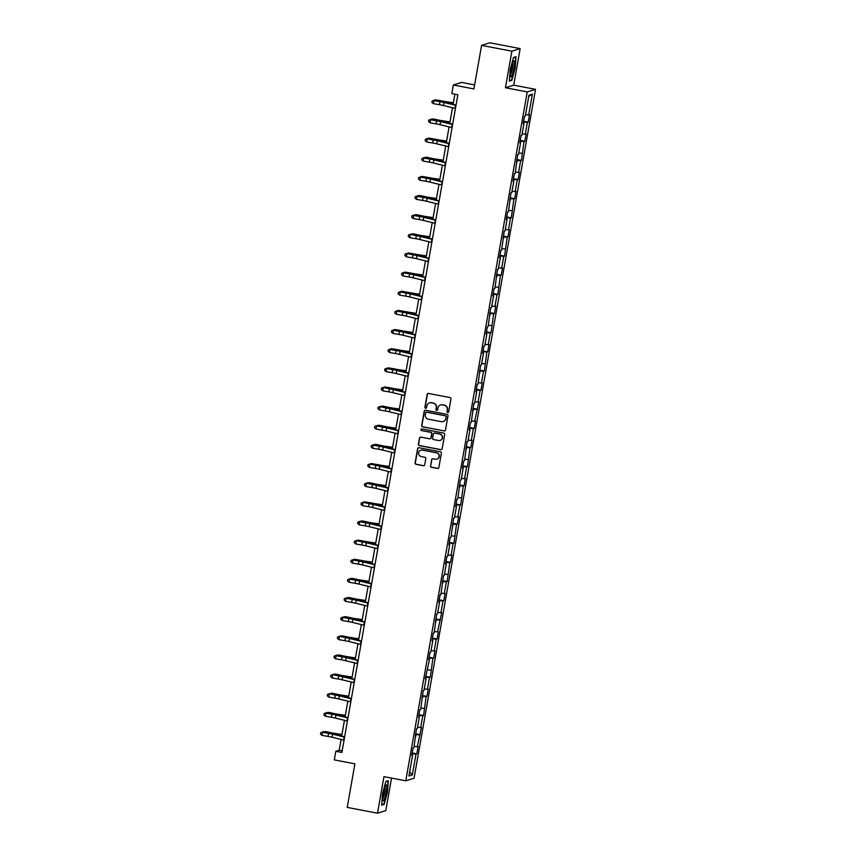 <?xml version="1.0" encoding="UTF-8"?>
<svg xmlns="http://www.w3.org/2000/svg" width="856" height="856" viewBox="0 0 856 856"><rect width="100%" height="100%" fill="white"/><g stroke="black" fill="none" stroke-linecap="round" stroke-linejoin="round"><path stroke-width="1.28" d="M447.709 412.474A0.856 0.845 -107.3 0 0 448.694 411.79L450.952 398.992A1.23 1.209 -107.3 0 0 449.967 397.559L428.567 393.46A1.23 1.209 -107.3 0 0 427.165 394.434L424.908 407.231A0.856 0.845 -107.3 0 0 425.999 408.216A0.856 0.845 -107.3 0 0 426.577 407.552L426.866 405.894A3.927 3.863 -107.3 0 1 431.349 402.769L433.136 403.112A3.927 3.863 -107.3 0 1 436.26 407.691L435.971 409.35A0.856 0.845 -107.3 0 0 437.052 410.324A0.856 0.845 -107.3 0 0 437.63 409.671L437.93 408.012A3.927 3.863 -107.3 0 1 442.413 404.888L444.189 405.23A3.927 3.863 -107.3 0 1 447.314 409.81L447.025 411.469A0.856 0.845 -107.3 0 0 447.709 412.474M440.68 404.952A3.927 3.863 -107.3 0 1 442.638 404.813L444.414 405.156A3.927 3.863 -107.3 0 1 447.538 409.746L447.249 411.394A0.856 0.845 -107.3 0 0 448.223 412.399M428.107 393.46A1.23 1.209 -107.3 0 0 427.39 394.359L425.132 407.156A0.856 0.845 -107.3 0 0 426.106 408.173M429.616 402.834A3.927 3.863 -107.3 0 1 431.574 402.695L433.361 403.037A3.927 3.863 -107.3 0 1 436.485 407.627L436.196 409.275A0.856 0.845 -107.3 0 0 437.17 410.281M430.493 465.857A1.23 1.209 -107.3 0 0 431.467 467.29L437.47 468.435A1.23 1.209 -107.3 0 0 438.871 467.462L441.375 453.252A1.23 1.209 -107.3 0 0 440.401 451.818L419.001 447.72A1.23 1.209 -107.3 0 0 417.6 448.694L415.096 462.903A1.23 1.209 -107.3 0 0 416.07 464.337L423.324 465.728A1.23 1.209 -107.3 0 0 424.726 464.755L425.796 458.666A1.23 1.209 -107.3 0 0 424.822 457.232L421.227 456.548A3.285 3.221 -107.3 0 1 420.81 450.192A3.285 3.221 -107.3 0 1 422.361 450.106L436.453 452.803A3.285 3.221 -107.3 0 1 436.86 459.158A3.285 3.221 -107.3 0 1 435.308 459.244L432.965 458.795A1.23 1.209 -107.3 0 0 431.563 459.779L430.718 465.782A1.23 1.209 -107.3 0 0 431.692 467.216L437.694 468.371A1.23 1.209 -107.3 0 0 438.154 468.371M511.877 51.178L505.436 87.74L513.718 85.172L520.159 48.599L511.877 51.178L481.596 45.379L473.914 88.938L453.316 84.99L451.808 93.582L457.864 94.738L341.886 752.467L335.83 751.301L334.322 759.893L354.908 763.841L347.226 807.401L377.517 813.2L385.799 810.621L391.534 778.083M505.436 87.74L527.243 91.924L405.765 780.811L383.959 776.627L377.517 813.2M444.082 430.975A1.23 1.209 -107.3 0 0 445.484 430.001L447.988 415.791A1.23 1.209 -107.3 0 0 447.003 414.358L425.603 410.259A1.23 1.209 -107.3 0 0 424.202 411.233L421.698 425.453A1.23 1.209 -107.3 0 0 422.671 426.877L444.296 430.91A1.23 1.209 -107.3 0 0 444.767 430.91M444.681 434.516L442.178 448.737A1.23 1.209 -107.3 0 1 440.776 449.71L419.376 445.612A1.23 1.209 -107.3 0 1 418.391 444.178L419.472 438.09A1.23 1.209 -107.3 0 1 420.863 437.116L429.552 438.786A1.23 1.209 -107.3 0 0 430.953 437.801L431.659 433.767A1.23 1.209 -107.3 0 0 430.686 432.334L421.644 430.611A0.856 0.845 -107.3 0 1 421.537 428.942A0.856 0.845 -107.3 0 1 421.944 428.92L443.708 433.083A1.23 1.209 -107.3 0 1 444.681 434.516M481.596 45.379L489.878 42.8L520.159 48.599M527.243 91.924L535.514 89.345L414.047 778.232L405.765 780.811M412.218 752.948L416.819 753.826L418.113 746.464L417.3 746.721L421.494 727.322L420.671 727.579L422.757 715.798L423.57 715.541L426.127 696.656L426.941 696.399L428.246 689.037L427.422 689.294L429.509 677.513L430.322 677.257L432.879 658.371L433.692 658.114L434.998 650.753L434.174 651.009L436.25 639.229L437.074 638.972L438.368 631.61L437.555 631.867L441.75 612.468L440.926 612.725L443.001 600.944L443.825 600.687L445.12 593.326L444.307 593.582L446.383 581.802L447.196 581.545L449.753 562.66L450.577 562.403L451.872 555.041L451.059 555.298L453.134 543.517L453.948 543.26L456.505 524.375L457.318 524.118L458.623 516.757L457.8 517.013L459.886 505.233L460.699 504.976L463.257 486.09L464.07 485.834L465.375 478.472L464.551 478.718L466.638 466.948L467.451 466.691L470.008 447.806L470.821 447.549L472.127 440.187L471.303 440.433L473.379 428.653L474.203 428.407L475.497 421.045L474.684 421.291L478.879 401.903L478.055 402.149L480.13 390.368L480.954 390.122L482.249 382.76L481.436 383.007L483.512 371.226L484.325 370.98L486.882 352.084L487.706 351.837L489.001 344.476L488.188 344.722L490.263 332.941L491.077 332.695L493.634 313.799L494.447 313.553L495.752 306.18L494.929 306.437L497.015 294.657L497.828 294.411L500.385 275.514L501.199 275.257L502.504 267.896L501.68 268.153L503.756 256.372L504.58 256.115L507.137 237.23L507.95 236.973L509.256 229.611L508.432 229.868L510.508 218.087L511.332 217.831L513.889 198.945L514.702 198.688L516.008 191.327L515.184 191.584L517.259 179.803L518.083 179.546L519.378 172.184L518.565 172.441L520.641 160.661L521.454 160.404L524.011 141.518L524.835 141.261L526.13 133.9L525.317 134.157L527.392 122.376L528.206 122.119L529.5 114.758L528.687 115.014L532.368 94.149L528.965 95.209L525.284 116.074L524.471 116.33L523.166 123.692L523.99 123.435L523.251 123.211M416.819 753.826L416.005 754.083L412.325 774.947L408.922 775.996L412.603 755.142L411.779 755.399L413.084 748.037L413.897 747.78L416.455 728.895L417.279 728.638L419.354 716.857L418.531 717.114L419.836 709.742L420.649 709.496L423.206 690.599L424.02 690.353L426.106 678.573L425.282 678.829L429.477 659.43L428.663 659.676L429.958 652.315L430.771 652.069L432.858 640.288L432.034 640.534L433.329 633.173L434.153 632.926L436.71 614.03L437.523 613.784L439.599 602.003L438.786 602.25L440.08 594.888L440.904 594.642L443.462 575.746L444.275 575.5L446.351 563.719L445.537 563.965L446.832 556.603L447.656 556.347L449.732 544.577L448.908 544.823L450.213 537.461L451.026 537.204L453.584 518.319L454.408 518.062L456.483 506.281L455.66 506.538L456.965 499.176L457.778 498.92L460.335 480.034L461.149 479.777L463.235 467.997L462.411 468.253L463.717 460.892L464.53 460.635L467.087 441.75L467.9 441.493L469.987 429.712L469.163 429.969L470.458 422.607L471.281 422.35L473.839 403.465L474.652 403.208L476.728 391.427L475.915 391.684L477.209 384.323L478.033 384.066L480.591 365.18L481.404 364.924L483.48 353.143L482.666 353.4L483.961 346.038L484.785 345.781L486.861 334L486.037 334.257L487.342 326.896L488.155 326.639L490.713 307.753L491.537 307.497L493.612 295.716L492.789 295.973L494.094 288.611L494.907 288.354L497.464 269.469L498.278 269.212L500.364 257.431L499.54 257.688L500.846 250.327L501.659 250.07L504.216 231.184L505.029 230.927L507.105 219.147L506.292 219.404L507.587 212.042L508.411 211.785L510.968 192.9L511.781 192.643L513.857 180.862L513.044 181.119L514.338 173.757L515.162 173.501L517.72 154.615L518.533 154.358L520.609 142.578L519.795 142.834L521.09 135.473L521.914 135.216L523.99 123.435M414.144 746.368L417.3 746.721M415.47 734.502L419.376 734.94M415.973 736L415.246 735.775M417.525 727.226L420.671 727.579M418.841 715.359L422.757 715.798M419.354 716.857L418.616 716.633M420.895 708.072L424.052 708.436M422.222 696.217L426.127 696.656M422.725 697.715L421.997 697.49M424.276 688.93L427.422 689.294M425.593 677.075L429.509 677.513M426.106 678.573L425.368 678.348M427.647 669.788L430.803 670.152M428.974 657.922L432.879 658.371M429.477 659.43L428.749 659.206M431.028 650.646L434.174 651.009M432.344 638.779L436.25 639.229M432.858 640.288L432.12 640.063M434.399 631.503L437.555 631.867M435.725 619.637L439.631 620.086M436.228 621.146L435.49 620.921M437.78 612.361L440.926 612.725M439.096 600.495L443.001 600.944M439.599 602.003L438.871 601.779M441.15 593.219L444.307 593.582M442.466 581.352L446.383 581.802M442.98 582.861L442.242 582.636M444.531 574.076L447.677 574.44M445.848 562.21L449.753 562.66M446.351 563.719L445.623 563.494M447.902 554.934L451.059 555.298M449.218 543.068L453.134 543.517M449.732 544.577L448.993 544.352M451.273 535.792L454.429 536.156M452.599 523.926L456.505 524.375M453.102 525.434L452.375 525.21M454.654 516.65L457.8 517.013M455.97 504.783L459.886 505.233M456.483 506.281L455.745 506.067M458.024 497.507L461.181 497.871M459.351 485.641L463.257 486.09M459.854 487.139L459.126 486.925M461.405 478.365L464.551 478.718M462.721 466.499L466.638 466.948M463.235 467.997L462.497 467.783M464.776 459.223L467.932 459.576M466.103 447.356L470.008 447.806M466.606 448.854L465.878 448.63M468.157 440.08L471.303 440.433M469.473 428.214L473.379 428.653M469.987 429.712L469.249 429.487M471.528 420.938L474.684 421.291M472.854 409.072L476.76 409.51M473.357 410.57L472.619 410.345M474.909 401.796L478.055 402.149M476.225 389.929L480.13 390.368M476.728 391.427L476 391.203M478.279 382.653L481.436 383.007M479.595 370.787L483.512 371.226M480.109 372.285L479.371 372.06M481.661 363.511L484.806 363.864M482.977 351.645L486.882 352.084M483.48 353.143L482.752 352.918M485.031 344.369L488.188 344.722M486.347 332.502L490.263 332.941M486.861 334L486.122 333.776M488.401 325.226L491.558 325.58M489.728 313.36L493.634 313.799M490.231 314.858L489.504 314.634M491.783 306.084L494.929 306.437M493.099 294.218L497.015 294.657M493.612 295.716L492.874 295.491M495.153 286.942L498.31 287.295M496.48 275.076L500.385 275.514M496.983 276.574L496.255 276.349M498.534 267.8L501.68 268.153M499.851 255.933L503.756 256.372M500.364 257.431L499.626 257.207M501.905 248.657L505.061 249.01M503.232 236.791L507.137 237.23M503.735 238.289L503.007 238.064M505.286 229.515L508.432 229.868M506.602 217.649L510.508 218.087M507.105 219.147L506.378 218.922M508.657 210.373L511.813 210.726M509.983 198.506L513.889 198.945M510.486 200.004L509.748 199.78M512.038 191.23L515.184 191.584M513.354 179.364L517.259 179.803M513.857 180.862L513.129 180.637M515.408 172.088L518.565 172.441M516.724 160.222L520.641 160.661M517.238 161.72L516.5 161.495M518.79 152.946L521.935 153.299M520.106 141.079L524.011 141.518M520.609 142.578L519.881 142.353M522.16 133.804L525.317 134.157M523.476 121.937L527.392 122.376M525.53 114.661L528.687 115.014M528.74 96.493L532.368 94.149M474.62 84.915L461.598 82.422L453.316 84.99M513.718 85.172L535.514 89.345M341.095 739.456L339.19 750.263L335.83 751.301M454.878 94.171L453.081 104.346M452.482 107.749L449.71 123.489M449.1 126.891L446.329 142.631M445.73 146.034L442.959 161.773M442.359 165.176L439.577 180.916M438.978 184.318L436.207 200.058M435.608 203.461L432.826 219.2M432.226 222.603L429.455 238.343M428.856 241.745L426.074 257.485M425.475 260.887L422.704 276.627M422.104 280.03L419.322 295.769M418.723 299.172L415.952 314.912M415.353 318.314L412.581 334.054M411.971 337.457L409.2 353.196M408.601 356.599L405.83 372.339M405.23 375.741L402.448 391.481M401.849 394.884L399.078 410.623M398.479 414.026L395.697 429.765M395.098 433.168L392.326 448.908M391.727 452.31L388.945 468.05M388.346 471.453L385.575 487.192M384.975 490.595L382.193 506.335M381.594 509.737L378.823 525.477M378.224 528.88L375.452 544.619M374.842 548.022L372.071 563.762M371.472 567.175L368.701 582.904M368.101 586.317L365.319 602.046M364.72 605.46L361.949 621.188M361.35 624.602L358.568 640.331M357.969 643.744L355.197 659.473M354.598 662.886L351.816 678.626M351.217 682.029L348.445 697.768M347.846 701.171L345.064 716.911M344.465 720.313L341.694 736.053M409.65 771.887L412.325 774.947M412.089 753.644L416.005 754.083M412.603 755.142L411.864 754.917M342.175 750.83L339.19 750.263M523.605 121.242L528.206 122.119M520.223 140.384L524.835 141.261M516.853 159.526L521.454 160.404M513.472 178.669L518.083 179.546M510.101 197.811L514.702 198.688M506.731 216.953L511.332 217.831M503.349 236.096L507.95 236.973M499.979 255.238L504.58 256.115M496.598 274.38L501.199 275.257M493.227 293.522L497.828 294.411M489.846 312.665L494.447 313.553M486.476 331.807L491.077 332.695M483.094 350.949L487.706 351.837M479.724 370.092L484.325 370.98M476.343 389.234L480.954 390.122M472.972 408.376L477.573 409.264M469.602 427.519L474.203 428.407M466.22 446.661L470.821 447.549M462.85 465.803L467.451 466.691M459.469 484.945L464.07 485.834M456.098 504.088L460.699 504.976M452.717 523.23L457.318 524.118M449.346 542.372L453.948 543.26M445.965 561.525L450.577 562.403M442.595 580.668L447.196 581.545M439.214 599.81L443.825 600.687M435.843 618.952L440.444 619.83M432.473 638.095L437.074 638.972M429.091 657.237L433.692 658.114M425.721 676.379L430.322 677.257M422.34 695.521L426.941 696.399M418.969 714.664L423.57 715.541M415.588 733.806L420.189 734.683M510.176 69.689L509.331 81.138L511.824 80.357L515.162 68.138L515.997 56.678L513.504 57.459L510.176 69.689M384.173 804.34L387.5 792.121L388.346 780.661L385.853 781.442L382.514 793.673L381.68 805.122L384.173 804.34L383.231 804.169M510.893 80.186L511.824 80.357M385.778 781.688L388.003 780.993L387.5 792.121M425.143 410.259A1.23 1.209 -107.3 0 0 424.426 411.169L421.922 425.379A1.23 1.209 -107.3 0 0 422.896 426.812L444.296 430.91M446.083 416.797A0.856 0.845 -107.3 0 0 445.398 415.791L426.62 412.196A0.856 0.845 -107.3 0 0 425.635 412.881L425.325 414.625A3.927 3.863 -107.3 0 0 428.449 419.205L441.289 421.666A3.927 3.863 -107.3 0 0 445.783 418.541L446.308 416.722A0.856 0.845 -107.3 0 0 445.623 415.727L445.398 415.791M426.331 412.196A0.856 0.845 -107.3 0 1 426.834 412.121L445.623 415.727M443.248 421.526A3.927 3.863 -107.3 0 0 445.997 418.477L445.783 418.541M446.308 416.722L445.997 418.477M420.403 437.116A1.23 1.209 -107.3 0 0 419.686 438.026L418.616 444.104A1.23 1.209 -107.3 0 0 419.59 445.537L441 449.635A1.23 1.209 -107.3 0 0 441.461 449.635M430.236 438.711A1.23 1.209 -107.3 0 0 431.178 437.737L431.884 433.703A1.23 1.209 -107.3 0 0 430.91 432.269L421.644 430.611M421.655 428.92A0.856 0.845 -107.3 0 0 421.869 430.536M438.561 440.508A3.285 3.221 -107.3 0 0 442.349 437.106A3.285 3.221 -107.3 0 0 439.695 434.067L434.73 433.115A1.23 1.209 -107.3 0 0 433.329 434.088L432.612 438.122A1.23 1.209 -107.3 0 0 433.596 439.556L438.561 440.508M440.209 440.38A3.285 3.221 -107.3 0 0 439.92 433.992L439.695 434.067M434.26 433.115A1.23 1.209 -107.3 0 1 434.955 433.04L439.92 433.992M432.505 458.805A1.23 1.209 -107.3 0 0 431.788 459.704L430.718 465.782M436.967 459.126A3.285 3.221 -107.3 0 0 436.678 452.738L436.453 452.803M420.927 450.16A3.285 3.221 -107.3 0 1 422.586 450.031L436.678 452.738M418.541 447.72A1.23 1.209 -107.3 0 0 417.824 448.63L415.32 462.839A1.23 1.209 -107.3 0 0 416.294 464.273L423.549 465.664A1.23 1.209 -107.3 0 0 424.009 465.653M453.359 102.752L446.393 101.725A6.249 0.546 -170 0 1 442.135 100.965L435.383 99.82L440.915 101.008A9.384 0.813 10 0 0 447.303 102.153L453.316 103.03M434.195 100.377L435.383 99.82L435.255 100.559M455.445 108.466L443.472 105.534A6.249 0.546 10 0 0 439.417 104.71L433.393 103.683L433.939 100.612L432.087 101.051L431.916 102.399L432.13 101.169M455.981 105.406L444.007 102.463A6.249 0.546 10 0 0 439.952 101.639L433.939 100.612L439.824 101.34A9.384 0.813 -170 0 1 445.912 102.581L456.045 105.074M433.81 100.312L432.087 101.051M431.916 102.399L433.393 103.683M510.476 75.991A8.132 1.348 100.8 0 0 510.572 76.43A8.132 1.348 100.8 0 0 513.119 71.958A8.132 1.348 100.8 0 0 514.37 61.728A8.132 1.348 100.8 0 0 513.504 61.151A8.132 1.348 100.8 0 0 511.214 68.052A8.132 1.348 100.8 0 0 510.476 75.991M510.401 74.6A6.153 1.016 100.8 0 0 512.188 69.507A6.153 1.016 100.8 0 0 512.798 63.248A6.153 1.016 100.8 0 0 512.669 62.788M513.44 57.705L515.654 57.01L514.841 68.106L511.61 79.961L509.363 80.657M386.216 792.389A8.132 1.348 100.8 0 0 385.842 785.134A8.132 1.348 100.8 0 0 383.317 793.298A8.132 1.348 100.8 0 0 382.921 800.413A8.132 1.348 100.8 0 0 386.216 792.389M382.739 798.584A6.153 1.016 100.8 0 0 384.761 792.292A6.153 1.016 100.8 0 0 385.007 786.771M387.18 792.089L383.948 803.945L381.712 804.64M449.989 121.894L443.012 120.867A6.249 0.546 -170 0 1 438.764 120.108L433.232 118.92L437.544 120.15A9.384 0.813 10 0 0 443.922 121.295L449.935 122.173M430.825 119.519L432.013 118.963L431.884 119.701M446.607 141.037L439.642 140.01A6.249 0.546 -170 0 1 435.383 139.25L428.631 138.105L434.163 139.293A9.384 0.813 10 0 0 440.551 140.438L446.565 141.326M427.444 138.661L428.631 138.105L428.503 138.843M452.064 127.608L440.091 124.676A6.249 0.546 10 0 0 436.036 123.853L430.022 122.825L430.557 119.754L428.706 120.193L428.546 121.541L428.76 120.311M452.61 124.548L440.637 121.606A6.249 0.546 10 0 0 436.581 120.782L430.557 119.754L436.453 120.482A9.384 0.813 -170 0 1 442.531 121.723L452.664 124.216M430.429 119.455L428.706 120.193M428.546 121.541L430.022 122.825M448.694 146.751L436.721 143.819A6.249 0.546 10 0 0 432.665 142.995L426.641 141.968L427.187 138.897L425.336 139.335L425.165 140.684L425.389 139.453M449.229 143.69L437.255 140.759A6.249 0.546 10 0 0 433.2 139.924L427.187 138.897L433.072 139.624A9.384 0.813 -170 0 1 439.16 140.866L449.293 143.359M427.058 138.597L425.336 139.335M425.165 140.684L426.641 141.968M443.237 160.179L436.26 159.152A6.249 0.546 -170 0 1 432.013 158.392L426.481 157.204L430.793 158.435A9.384 0.813 10 0 0 437.17 159.58L443.183 160.468M424.073 157.804L425.261 157.247L425.132 157.986M439.856 179.321L432.89 178.294A6.249 0.546 -170 0 1 428.631 177.534L421.88 176.389L427.411 177.577A9.384 0.813 10 0 0 433.799 178.722L439.813 179.61M420.692 176.946L421.88 176.389L421.751 177.128M436.485 198.464L429.519 197.436A6.249 0.546 -170 0 1 425.261 196.677L419.729 195.489L424.041 196.72A9.384 0.813 10 0 0 430.429 197.864L436.432 198.752M417.321 196.088L418.509 195.532L418.381 196.27M445.313 165.893L433.339 162.961A6.249 0.546 10 0 0 429.284 162.137L423.271 161.11L423.806 158.039L421.955 158.478L421.794 159.826L422.008 158.595M445.858 162.833L433.885 159.901A6.249 0.546 10 0 0 429.83 159.066L423.806 158.039L429.701 158.767A9.384 0.813 -170 0 1 435.79 160.008L445.912 162.501M423.688 157.739L421.955 158.478M421.794 159.826L423.271 161.11M441.942 185.046L429.969 182.103A6.249 0.546 10 0 0 425.914 181.279L419.889 180.252L420.435 177.181L418.584 177.62L418.413 178.968L418.638 177.738M442.477 181.975L430.504 179.043A6.249 0.546 10 0 0 426.449 178.209L420.435 177.181L426.32 177.909A9.384 0.813 -170 0 1 432.408 179.15L442.541 181.643M420.307 176.882L418.584 177.62M418.413 178.968L419.889 180.252M438.561 204.188L426.588 201.246A6.249 0.546 10 0 0 422.532 200.422L416.519 199.394L417.065 196.324L415.203 196.762L415.042 198.111L415.256 196.88M439.107 201.117L427.133 198.185A6.249 0.546 10 0 0 423.078 197.351L417.065 196.324L422.95 197.051A9.384 0.813 -170 0 1 429.038 198.292L439.16 200.786M416.936 196.024L415.203 196.762M415.042 198.111L416.519 199.394M435.19 223.33L423.217 220.388A6.249 0.546 10 0 0 419.162 219.564L413.148 218.537L413.683 215.466L411.832 215.905L411.672 217.253L411.886 216.022M435.725 220.26L423.752 217.328A6.249 0.546 10 0 0 419.697 216.493L413.683 215.466L419.568 216.194A9.384 0.813 -170 0 1 425.657 217.435L435.79 219.928M413.555 215.166L411.832 215.905M411.672 217.253L413.148 218.537M431.809 242.473L419.836 239.53A6.249 0.546 10 0 0 415.781 238.706L409.767 237.679L410.313 234.608L408.462 235.047L408.291 236.395L408.505 235.165M432.355 239.402L420.382 236.47A6.249 0.546 10 0 0 416.326 235.635L410.185 234.309L416.198 235.336A9.384 0.813 -170 0 1 422.286 236.577L432.419 239.07M410.185 234.309L408.462 235.047M408.291 236.395L409.767 237.679M428.439 261.615L416.465 258.673A6.249 0.546 10 0 0 412.41 257.849L406.397 256.821L406.932 253.751L405.081 254.189L404.92 255.537L405.134 254.307M428.984 258.544L417.011 255.612A6.249 0.546 10 0 0 412.945 254.778L406.803 253.451L412.827 254.478A9.384 0.813 -170 0 1 418.905 255.719L429.038 258.212M406.803 253.451L405.081 254.189M404.92 255.537L406.397 256.821M425.068 280.757L413.095 277.815A6.249 0.546 10 0 0 409.029 276.991L403.015 275.964L403.561 272.893L401.71 273.332L401.539 274.68L401.753 273.449M425.603 277.686L413.63 274.755A6.249 0.546 10 0 0 409.575 273.92L403.561 272.893L409.446 273.631A9.384 0.813 -170 0 1 415.535 274.862L425.667 277.355M403.433 272.593L401.71 273.332M401.539 274.68L403.015 275.964M421.687 299.9L409.714 296.957A6.249 0.546 10 0 0 405.658 296.133L399.645 295.106L400.18 292.035L398.329 292.474L398.168 293.822L398.382 292.591M422.233 296.829L410.259 293.897A6.249 0.546 10 0 0 406.204 293.062L400.18 292.035L406.076 292.773A9.384 0.813 -170 0 1 412.153 294.004L422.286 296.497M400.052 291.736L398.329 292.474M398.168 293.822L399.645 295.106M418.317 319.042L406.343 316.099A6.249 0.546 10 0 0 402.288 315.276L396.264 314.248L396.81 311.177L394.958 311.616L394.787 312.964L395.001 311.734M418.851 315.971L406.878 313.039A6.249 0.546 10 0 0 402.823 312.205L396.81 311.177L402.695 311.916A9.384 0.813 -170 0 1 408.783 313.157L418.916 315.639M396.681 310.878L394.958 311.616M394.787 312.964L396.264 314.248M414.935 338.184L402.962 335.252A6.249 0.546 10 0 0 398.907 334.418L392.893 333.391L393.428 330.32L391.577 330.758L391.417 332.107L391.631 330.876M415.481 335.113L403.508 332.182A6.249 0.546 10 0 0 399.452 331.347L393.428 330.32L399.324 331.058A9.384 0.813 -170 0 1 405.402 332.299L415.535 334.782M393.3 330.02L391.577 330.758M391.417 332.107L392.893 333.391M411.565 357.327L399.591 354.395A6.249 0.546 10 0 0 395.536 353.56L389.512 352.533L390.058 349.462L388.207 349.901L388.036 351.249L388.26 350.018M412.1 354.256L400.127 351.324A6.249 0.546 10 0 0 396.071 350.5L390.058 349.462L395.943 350.2A9.384 0.813 -170 0 1 402.031 351.442L412.164 353.924M389.929 349.162L388.207 349.901M388.036 351.249L389.512 352.533M408.184 376.469L396.21 373.537A6.249 0.546 10 0 0 392.155 372.702L386.142 371.675L386.677 368.604L384.825 369.043L384.665 370.391L384.879 369.161M408.729 373.398L396.756 370.466A6.249 0.546 10 0 0 392.701 369.642L386.677 368.604L392.572 369.343A9.384 0.813 -170 0 1 398.661 370.584L408.783 373.066M386.559 368.305L384.825 369.043M384.665 370.391L386.142 371.675M404.813 395.611L392.84 392.679A6.249 0.546 10 0 0 388.785 391.845L382.76 390.817L383.306 387.747L381.455 388.185L381.284 389.534L381.509 388.303M405.348 392.54L393.375 389.608A6.249 0.546 10 0 0 389.32 388.785L383.178 387.447L389.191 388.485A9.384 0.813 -170 0 1 395.279 389.726L405.412 392.209M383.178 387.447L381.455 388.185M381.284 389.534L382.76 390.817M401.432 414.753L389.459 411.822A6.249 0.546 10 0 0 385.403 410.987L379.39 409.96L379.936 406.889L378.074 407.328L377.913 408.676L378.127 407.445M401.978 411.683L390.004 408.751A6.249 0.546 10 0 0 385.949 407.927L379.807 406.589L385.821 407.627A9.384 0.813 -170 0 1 391.909 408.868L402.031 411.351M379.807 406.589L378.074 407.328M377.913 408.676L379.39 409.96M398.061 433.896L386.088 430.964A6.249 0.546 10 0 0 382.033 430.129L376.019 429.102L376.554 426.031L374.703 426.47L374.543 427.818L374.757 426.588M398.596 430.825L386.634 427.893A6.249 0.546 10 0 0 382.568 427.069L376.554 426.031L382.439 426.77A9.384 0.813 -170 0 1 388.528 428.011L398.661 430.493M376.426 425.732L374.703 426.47M374.543 427.818L376.019 429.102M394.68 453.038L382.707 450.106A6.249 0.546 10 0 0 378.652 449.272L372.638 448.244L373.184 445.174L371.333 445.612L371.162 446.96L371.376 445.73M395.226 449.967L383.253 447.035A6.249 0.546 10 0 0 379.197 446.211L373.184 445.174L379.069 445.912A9.384 0.813 -170 0 1 385.157 447.153L395.29 449.635M373.055 444.874L371.333 445.612M371.162 446.96L372.638 448.244M391.31 472.18L379.336 469.249A6.249 0.546 10 0 0 375.281 468.414L369.268 467.387L369.803 464.316L367.952 464.755L367.791 466.103L368.005 464.872M391.855 469.109L379.882 466.178A6.249 0.546 10 0 0 375.816 465.354L369.674 464.027L375.698 465.054A9.384 0.813 -170 0 1 381.776 466.295L391.909 468.778M369.674 464.027L367.952 464.755M367.791 466.103L369.268 467.387M387.939 491.323L375.966 488.391A6.249 0.546 10 0 0 371.9 487.556L365.887 486.529L366.432 483.458L364.581 483.897L364.41 485.245L364.624 484.015M388.474 488.252L376.501 485.32A6.249 0.546 10 0 0 372.446 484.496L366.304 483.169L372.317 484.196A9.384 0.813 -170 0 1 378.406 485.438L388.538 487.92M366.304 483.169L364.581 483.897M364.41 485.245L365.887 486.529M384.558 510.465L372.585 507.533A6.249 0.546 10 0 0 368.529 506.699L362.516 505.671L363.051 502.6L361.2 503.039L361.039 504.387L361.253 503.168M385.104 507.394L373.13 504.462A6.249 0.546 10 0 0 369.075 503.638L362.923 502.312L368.947 503.339A9.384 0.813 -170 0 1 375.024 504.58L385.157 507.062M362.923 502.312L361.2 503.039M361.039 504.387L362.516 505.671M433.104 217.606L426.138 216.579A6.249 0.546 -170 0 1 421.88 215.819L416.348 214.631L420.66 215.862A9.384 0.813 10 0 0 427.048 217.007L433.061 217.895M413.94 215.231L415.139 214.674L415 215.412M429.733 236.748L422.768 235.721A6.249 0.546 -170 0 1 418.509 234.961L412.977 233.774L417.289 235.004A9.384 0.813 10 0 0 423.677 236.149L429.68 237.037M410.57 234.373L411.757 233.816L411.629 234.555M426.363 255.891L419.387 254.863A6.249 0.546 -170 0 1 415.128 254.104L408.387 252.959L413.919 254.146A9.384 0.813 10 0 0 420.296 255.291L426.309 256.179M407.199 253.515L408.387 252.959L408.248 253.697M422.982 275.033L416.016 274.006A6.249 0.546 -170 0 1 411.757 273.246L405.006 272.101L410.538 273.289A9.384 0.813 10 0 0 416.925 274.434L422.928 275.322M403.818 272.657L405.006 272.101L404.877 272.839M419.611 294.175L412.635 293.148A6.249 0.546 -170 0 1 408.376 292.388L401.635 291.243L407.167 292.431A9.384 0.813 10 0 0 413.544 293.576L419.558 294.464M400.448 291.8L401.635 291.243L401.507 291.982M416.23 313.317L409.264 312.301A6.249 0.546 -170 0 1 405.006 311.531L398.254 310.386L403.786 311.573A9.384 0.813 10 0 0 410.174 312.718L416.187 313.606M397.066 310.942L398.254 310.386L398.126 311.124M412.86 332.46L405.883 331.443A6.249 0.546 -170 0 1 401.635 330.673L394.884 329.528L400.415 330.716A9.384 0.813 10 0 0 406.793 331.861L412.806 332.749M393.696 330.095L394.884 329.528L394.755 330.266M409.478 351.602L402.513 350.585A6.249 0.546 -170 0 1 398.254 349.815L391.502 348.67L397.034 349.858A9.384 0.813 10 0 0 403.422 351.003L409.435 351.891M390.315 349.237L391.502 348.67L391.374 349.409M406.108 370.744L399.131 369.728A6.249 0.546 -170 0 1 394.884 368.957L388.132 367.823L393.664 369A9.384 0.813 10 0 0 400.041 370.145L406.054 371.033M386.944 368.38L388.132 367.823L388.003 368.562M402.727 389.897L395.761 388.87A6.249 0.546 -170 0 1 391.502 388.1L384.751 386.966L390.283 388.143A9.384 0.813 10 0 0 396.67 389.287L402.684 390.175M383.563 387.522L384.751 386.966L384.622 387.704M399.356 409.04L392.39 408.012A6.249 0.546 -170 0 1 388.132 407.242L382.6 406.065L386.912 407.285A9.384 0.813 10 0 0 393.3 408.43L399.303 409.318M380.192 406.664L381.38 406.108L381.252 406.846M395.975 428.182L389.009 427.155A6.249 0.546 -170 0 1 384.751 426.384L379.219 425.207L383.531 426.427A9.384 0.813 10 0 0 389.919 427.572L395.932 428.46M376.811 425.807L378.01 425.25L377.87 425.988M392.604 447.324L385.639 446.297A6.249 0.546 -170 0 1 381.38 445.527L375.848 444.35L380.16 445.569A9.384 0.813 10 0 0 386.548 446.714L392.551 447.602M373.441 444.949L374.628 444.392L374.5 445.131M389.234 466.466L382.258 465.439A6.249 0.546 -170 0 1 377.999 464.669L371.258 463.535L376.79 464.712A9.384 0.813 10 0 0 383.167 465.857L389.18 466.745M370.07 464.091L371.258 463.535L371.119 464.273M385.853 485.609L378.887 484.582A6.249 0.546 -170 0 1 374.628 483.811L369.096 482.634L373.409 483.854A9.384 0.813 10 0 0 379.797 484.999L385.799 485.887M366.689 483.233L367.877 482.677L367.748 483.415M382.482 504.751L375.506 503.724A6.249 0.546 -170 0 1 371.247 502.954L364.506 501.819L370.038 502.996A9.384 0.813 10 0 0 376.415 504.141L382.429 505.029M363.319 502.376L364.506 501.819L364.378 502.558M379.101 523.893L372.135 522.866A6.249 0.546 -170 0 1 367.877 522.096L362.345 520.919L366.657 522.139A9.384 0.813 10 0 0 373.045 523.284L379.058 524.172M359.937 521.518L361.125 520.962L360.997 521.7M375.731 543.036L368.754 542.009A6.249 0.546 -170 0 1 364.506 541.238L357.755 540.104L363.286 541.281A9.384 0.813 10 0 0 369.664 542.426L375.677 543.314M356.567 540.66L357.755 540.104L357.626 540.842M372.349 562.178L365.384 561.151A6.249 0.546 -170 0 1 361.125 560.38L354.373 559.246L359.905 560.423A9.384 0.813 10 0 0 366.293 561.568L372.307 562.456M353.186 559.803L354.373 559.246L354.245 559.985M368.979 581.32L362.002 580.293A6.249 0.546 -170 0 1 357.755 579.523L352.223 578.346L356.535 579.566A9.384 0.813 10 0 0 362.912 580.721L368.925 581.598M349.815 578.945L351.003 578.389L350.874 579.127M381.188 529.607L369.214 526.675A6.249 0.546 10 0 0 365.159 525.841L359.135 524.814L359.68 521.753L357.829 522.181L357.658 523.53L357.883 522.31M381.723 526.536L369.749 523.605A6.249 0.546 10 0 0 365.694 522.781L359.68 521.753L365.565 522.481A9.384 0.813 -170 0 1 371.654 523.722L381.787 526.205M359.552 521.454L357.829 522.181M357.658 523.53L359.135 524.814M377.806 548.75L365.833 545.818A6.249 0.546 10 0 0 361.778 544.994L355.764 543.956L356.299 540.896L354.448 541.324L354.288 542.672L354.502 541.452M378.352 545.679L366.379 542.747A6.249 0.546 10 0 0 362.323 541.923L356.171 540.596L362.195 541.623A9.384 0.813 -170 0 1 368.273 542.865L378.406 545.347M356.171 540.596L354.448 541.324M354.288 542.672L355.764 543.956M374.436 567.892L362.463 564.96A6.249 0.546 10 0 0 358.407 564.136L352.383 563.098L352.929 560.038L351.078 560.466L350.906 561.814L351.131 560.594M374.971 564.821L362.998 561.889A6.249 0.546 10 0 0 358.942 561.065L352.929 560.038L358.814 560.766A9.384 0.813 -170 0 1 364.902 562.007L375.035 564.489M352.8 559.738L351.078 560.466M350.906 561.814L352.383 563.098M371.055 587.034L359.081 584.102A6.249 0.546 10 0 0 355.026 583.278L349.013 582.24L349.548 579.18L347.697 579.608L347.536 580.957L347.75 579.737M371.6 583.963L359.627 581.031A6.249 0.546 10 0 0 355.572 580.207L349.548 579.18L355.443 579.908A9.384 0.813 -170 0 1 361.532 581.149L371.654 583.632M349.43 578.881L347.697 579.608M347.536 580.957L349.013 582.24M365.598 600.463L358.632 599.435A6.249 0.546 -170 0 1 354.373 598.665L348.841 597.488L353.154 598.708A9.384 0.813 10 0 0 359.541 599.863L365.555 600.741M346.434 598.087L347.622 597.531L347.493 598.269M362.227 619.605L355.261 618.578A6.249 0.546 -170 0 1 351.003 617.807L345.471 616.63L349.783 617.85A9.384 0.813 10 0 0 356.171 619.006L362.174 619.883M343.063 617.23L344.251 616.673L344.123 617.411M358.846 638.747L351.88 637.72A6.249 0.546 -170 0 1 347.622 636.96L342.09 635.773L346.402 636.992A9.384 0.813 10 0 0 352.79 638.148L358.803 639.025M339.682 636.372L340.881 635.815L340.742 636.554M355.475 657.89L348.51 656.862A6.249 0.546 -170 0 1 344.251 656.103L338.719 654.915L343.031 656.135A9.384 0.813 10 0 0 349.419 657.29L355.422 658.168M336.312 655.514L337.499 654.958L337.371 655.696M352.105 677.032L345.129 676.005A6.249 0.546 -170 0 1 340.87 675.245L335.349 674.057L339.661 675.277A9.384 0.813 10 0 0 346.038 676.433L352.051 677.31M332.941 674.656L334.129 674.1L333.99 674.838M348.724 696.174L341.758 695.147A6.249 0.546 -170 0 1 337.499 694.387L331.968 693.2L336.28 694.419A9.384 0.813 10 0 0 342.668 695.575L348.67 696.452M329.56 693.799L330.748 693.242L330.619 693.981M345.353 715.316L338.377 714.289A6.249 0.546 -170 0 1 334.118 713.53L328.597 712.342L332.909 713.562A9.384 0.813 10 0 0 339.286 714.717L345.3 715.595M326.19 712.941L327.377 712.385L327.249 713.123M341.972 734.459L335.006 733.432A6.249 0.546 -170 0 1 330.748 732.672L325.216 731.484L329.528 732.704A9.384 0.813 10 0 0 335.916 733.86L341.929 734.737M322.808 732.083L323.996 731.527L323.868 732.265M367.684 606.176L355.711 603.245A6.249 0.546 10 0 0 351.656 602.421L345.631 601.383L346.177 598.323L344.326 598.751L344.155 600.099L344.38 598.879M368.219 603.106L356.246 600.174A6.249 0.546 10 0 0 352.19 599.35L346.177 598.323L352.062 599.05A9.384 0.813 -170 0 1 358.15 600.291L368.283 602.774M346.049 598.023L344.326 598.751M344.155 600.099L345.631 601.383M364.303 625.319L352.33 622.387A6.249 0.546 10 0 0 348.274 621.563L342.261 620.525L342.807 617.465L340.945 617.904L340.784 619.241L340.998 618.021M364.849 622.248L352.875 619.316A6.249 0.546 10 0 0 348.82 618.492L342.807 617.465L348.692 618.192A9.384 0.813 -170 0 1 354.78 619.434L364.902 621.916M342.678 617.165L340.945 617.904M340.784 619.241L342.261 620.525M360.932 644.461L348.959 641.529A6.249 0.546 10 0 0 344.904 640.705L338.89 639.667L339.425 636.607L337.574 637.046L337.414 638.383L337.628 637.164M361.478 641.401L349.505 638.458A6.249 0.546 10 0 0 345.439 637.634L339.297 636.308L345.31 637.335A9.384 0.813 -170 0 1 351.399 638.576L361.532 641.058M339.297 636.308L337.574 637.046M337.414 638.383L338.89 639.667M357.551 663.603L345.578 660.672A6.249 0.546 10 0 0 341.523 659.848L335.509 658.81L336.055 655.75L334.204 656.188L334.033 657.526L334.247 656.306M358.097 660.543L346.124 657.601A6.249 0.546 10 0 0 342.068 656.777L336.055 655.75L341.94 656.477A9.384 0.813 -170 0 1 348.028 657.718L358.161 660.201M335.927 655.45L334.204 656.188M334.033 657.526L335.509 658.81M354.181 682.746L342.207 679.814A6.249 0.546 10 0 0 338.152 678.99L332.139 677.952L332.674 674.892L330.823 675.331L330.662 676.668L330.876 675.448M354.726 679.685L342.753 676.743A6.249 0.546 10 0 0 338.687 675.919L332.545 674.592L338.569 675.619A9.384 0.813 -170 0 1 344.647 676.861L354.78 679.343M332.545 674.592L330.823 675.331M330.662 676.668L332.139 677.952M350.81 701.888L338.837 698.956A6.249 0.546 10 0 0 334.771 698.132L328.757 697.094L329.303 694.034L327.452 694.473L327.281 695.81L327.495 694.591M351.345 698.828L339.372 695.885A6.249 0.546 10 0 0 335.317 695.061L329.175 693.735L335.188 694.762A9.384 0.813 -170 0 1 341.276 696.003L351.409 698.485M329.175 693.735L327.452 694.473M327.281 695.81L328.757 697.094M347.429 721.03L335.456 718.098A6.249 0.546 10 0 0 331.4 717.275L325.387 716.247L325.922 713.176L324.071 713.615L323.91 714.963L324.124 713.733M347.975 717.97L336.001 715.028A6.249 0.546 10 0 0 331.946 714.204L325.922 713.176L331.818 713.904A9.384 0.813 -170 0 1 337.895 715.145L348.028 717.628M325.794 712.877L324.071 713.615M323.91 714.963L325.387 716.247M344.059 740.173L332.085 737.241A6.249 0.546 10 0 0 328.03 736.417L322.006 735.39L322.552 732.319L320.7 732.757L320.529 734.106L320.754 732.875M344.594 737.112L332.62 734.17A6.249 0.546 10 0 0 328.565 733.346L322.552 732.319L328.437 733.046A9.384 0.813 -170 0 1 334.525 734.288L344.658 736.781M322.423 732.019L320.7 732.757M320.529 734.106L322.006 735.39M447.303 102.153L447.174 102.891M443.472 105.534L444.007 102.463M439.417 104.71L439.952 101.639M455.018 108.37L455.563 105.299M443.922 121.295L443.793 122.034M440.551 140.438L440.423 141.176M440.091 124.676L440.637 121.606M436.036 123.853L436.581 120.782M451.647 127.512L452.182 124.441M436.721 143.819L437.255 140.759M432.665 142.995L433.2 139.924M448.266 146.654L448.812 143.583M437.17 159.58L437.041 160.318M433.799 178.722L433.671 179.46M430.429 197.864L430.29 198.603M433.339 162.961L433.885 159.901M429.284 162.137L429.83 159.066M444.895 165.797L445.43 162.726M429.969 182.103L430.504 179.043M425.914 181.279L426.449 178.209M441.514 184.939L442.06 181.868M426.588 201.246L427.133 198.185M422.532 200.422L423.078 197.351M438.144 204.081L438.679 201.01M423.217 220.388L423.752 217.328M419.162 219.564L419.697 216.493M434.762 223.223L435.308 220.163M419.836 239.53L420.382 236.47M415.781 238.706L416.326 235.635M431.392 242.366L431.927 239.306M416.465 258.673L417.011 255.612M412.41 257.849L412.945 254.778M428.011 261.508L428.556 258.448M413.095 277.815L413.63 274.755M409.029 276.991L409.575 273.92M424.64 280.65L425.186 277.59M409.714 296.957L410.259 293.897M405.658 296.133L406.204 293.062M421.27 299.793L421.805 296.732M406.343 316.099L406.878 313.039M402.288 315.276L402.823 312.205M417.889 318.935L418.434 315.875M402.962 335.252L403.508 332.182M398.907 334.418L399.452 331.347M414.518 338.077L415.053 335.017M399.591 354.395L400.127 351.324M395.536 353.56L396.071 350.5M411.137 357.22L411.683 354.159M396.21 373.537L396.756 370.466M392.155 372.702L392.701 369.642M407.766 376.362L408.301 373.302M392.84 392.679L393.375 389.608M388.785 391.845L389.32 388.785M404.385 395.504L404.931 392.444M389.459 411.822L390.004 408.751M385.403 410.987L385.949 407.927M401.015 414.657L401.55 411.586M386.088 430.964L386.634 427.893M382.033 430.129L382.568 427.069M397.633 433.799L398.179 430.729M382.707 450.106L383.253 447.035M378.652 449.272L379.197 446.211M394.263 452.942L394.798 449.871M379.336 469.249L379.882 466.178M375.281 468.414L375.816 465.354M390.882 472.084L391.427 469.013M375.966 488.391L376.501 485.32M371.9 487.556L372.446 484.496M387.511 491.226L388.057 488.155M372.585 507.533L373.13 504.462M368.529 506.699L369.075 503.638M384.141 510.369L384.676 507.298M427.048 217.007L426.919 217.745M423.677 236.149L423.538 236.887M420.296 255.291L420.168 256.03M416.925 274.434L416.797 275.172M413.544 293.576L413.416 294.314M410.174 312.718L410.045 313.457M406.793 331.861L406.664 332.599M403.422 351.003L403.294 351.741M400.041 370.145L399.913 370.883M396.67 389.287L396.542 390.036M393.3 408.43L393.161 409.179M389.919 427.572L389.79 428.321M386.548 446.714L386.409 447.463M383.167 465.857L383.039 466.606M379.797 484.999L379.668 485.748M376.415 504.141L376.287 504.89M373.045 523.284L372.916 524.033M369.664 542.426L369.535 543.175M366.293 561.568L366.165 562.317M362.912 580.721L362.784 581.459M369.214 526.675L369.749 523.605M365.159 525.841L365.694 522.781M380.76 529.511L381.305 526.44M365.833 545.818L366.379 542.747M361.778 544.994L362.323 541.923M377.389 548.653L377.924 545.582M362.463 564.96L362.998 561.889M358.407 564.136L358.942 561.065M374.008 567.796L374.554 564.725M359.081 584.102L359.627 581.031M355.026 583.278L355.572 580.207M370.637 586.938L371.172 583.867M359.541 599.863L359.413 600.602M356.171 619.006L356.032 619.744M352.79 638.148L352.661 638.886M349.419 657.29L349.28 658.029M346.038 676.433L345.91 677.171M342.668 695.575L342.539 696.313M339.286 714.717L339.158 715.456M335.916 733.86L335.787 734.598M355.711 603.245L356.246 600.174M351.656 602.421L352.19 599.35M367.256 606.08L367.802 603.009M352.33 622.387L352.875 619.316M348.274 621.563L348.82 618.492M363.886 625.222L364.421 622.152M348.959 641.529L349.505 638.458M344.904 640.705L345.439 637.634M360.504 644.365L361.05 641.294M345.578 660.672L346.124 657.601M341.523 659.848L342.068 656.777M357.134 663.507L357.669 660.436M342.207 679.814L342.753 676.743M338.152 678.99L338.687 675.919M353.753 682.649L354.298 679.578M338.837 698.956L339.372 695.885M334.771 698.132L335.317 695.061M350.382 701.792L350.928 698.721M335.456 718.098L336.001 715.028M331.4 717.275L331.946 714.204M347.012 720.934L347.547 717.863M332.085 737.241L332.62 734.17M328.03 736.417L328.565 733.346M343.63 740.076L344.176 737.005"/></g></svg>
